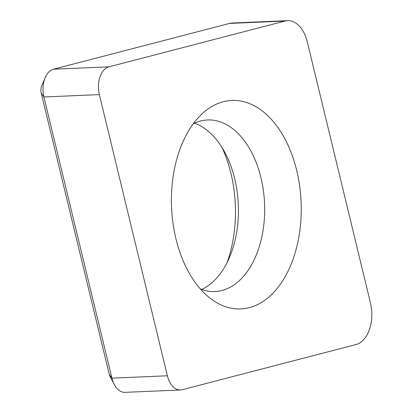 <?xml version="1.0" encoding="UTF-8"?>
<svg xmlns="http://www.w3.org/2000/svg" width="413" height="413" viewBox="0 0 413 413"><rect width="100%" height="100%" fill="white"/><g stroke="black" fill="none" stroke-linecap="round" stroke-linejoin="round"><path stroke-width="0.62" d="M182.236 389.717L356.042 344.519A31.703 19.69 87.5 0 0 370.44 302.853L307.318 41.94A31.703 19.69 87.5 0 0 287.618 20.65A31.703 19.69 87.5 0 0 285.027 21.037L108.955 66.829A21.135 13.128 87.5 0 0 99.357 94.603L167.379 375.778A21.135 13.128 87.5 0 0 180.512 389.975A21.135 13.128 87.5 0 0 182.236 389.717M175.959 238.843A104.355 64.82 -92.5 0 1 202.731 113.245A104.355 64.82 -92.5 0 1 296.715 170.507A104.355 64.82 -92.5 0 1 281.532 282.533A104.355 64.82 -92.5 0 1 210.671 298.645A104.355 64.82 -92.5 0 1 175.959 238.843M180.512 389.975L125.077 392.35A21.135 13.128 -92.5 0 1 114.329 384.555A21.135 13.128 -92.5 0 1 111.944 378.153L43.917 96.978A21.135 13.128 -92.5 0 1 45.203 77.629A21.135 13.128 -92.5 0 1 53.514 69.203L229.592 23.417A31.703 19.69 -92.5 0 1 232.183 23.025L287.618 20.65M114.329 384.555L110.137 376.671A7.924 4.925 -92.5 0 1 109.244 374.271L41.217 93.095A7.924 4.925 -92.5 0 1 41.698 85.842L45.203 77.629M222.111 147.678A104.355 64.82 -92.5 0 1 230.934 173.326A104.355 64.82 -92.5 0 1 227.042 262.678M194.585 123.167A85.858 53.334 87.5 0 1 225.028 152.758A85.858 53.334 87.5 0 1 234.713 178.757A85.858 53.334 -92.5 0 1 229.509 257.371A85.858 53.334 -92.5 0 1 201.709 289.456M200.326 288.93A85.858 53.334 -92.5 0 0 214.93 291.532A85.858 53.334 -92.5 0 0 260.933 177.636A85.858 53.334 87.5 0 0 207.579 119.966A85.858 53.334 87.5 0 0 193.248 123.812M167.379 375.778L111.944 378.153L109.244 374.271M99.357 94.603L43.917 96.978L41.217 93.095M285.027 21.037L229.592 23.417M108.955 66.829L53.514 69.203"/></g></svg>
